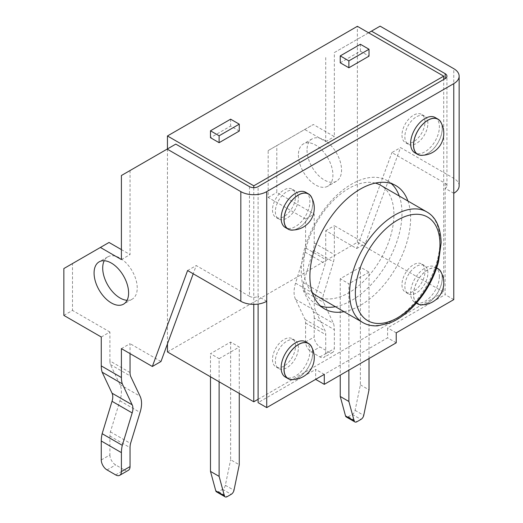 <?xml version="1.0" encoding="UTF-8"?>
<svg xmlns="http://www.w3.org/2000/svg" width="523" height="523" viewBox="0 0 523 523"><rect width="100%" height="100%" fill="white"/><g stroke="black" fill="none" stroke-linecap="round" stroke-linejoin="round"><path stroke-width="0.39" stroke-dasharray="2.62 1.96" d="M266.73 301.274L258.101 296.293L258.101 304.079M249.464 186.639L249.464 296.293A6.106 3.524 0 0 0 258.101 296.293L258.101 186.639M249.464 296.293L196.23 265.56L193.209 273.784M187.594 270.541L196.23 265.56M121.408 348.625L130.044 343.644L130.044 353.613M160.979 361.504L130.044 343.644M121.408 175.512L175.8 144.106M130.044 170.524L130.044 254.59L121.408 249.608M121.408 259.578L130.044 254.59M101.266 337.002L109.902 332.013L109.902 360.922L130.044 372.553M101.266 459.946L109.902 454.958L109.902 436.019A16.278 9.401 -60 0 1 110.405 431.841L119.917 400.795A24.418 14.095 -60 0 0 121.408 391.825A24.418 14.095 -60 0 0 119.917 384.575L110.405 364.518A16.278 9.401 -60 0 1 109.902 360.922M63.858 268.547L109.039 242.463M63.858 315.402L72.494 310.414L72.494 263.566M109.902 332.013L72.494 310.414M127.076 300.294A24.418 14.095 -120 0 0 132.182 299.163A24.418 14.095 -120 0 0 132.182 270.973A24.418 14.095 -120 0 0 107.764 256.871A24.418 14.095 -120 0 0 104.234 260.729M305.68 341.807A20.345 11.748 -60 0 1 309.897 351.123A20.345 11.748 -60 0 1 301.013 371.598A20.345 11.748 -60 0 1 285.336 377.05M305.68 192.281A20.345 11.748 -60 0 1 309.897 201.59A20.345 11.748 -60 0 1 301.013 222.072A20.345 11.748 -60 0 1 285.336 227.525M344.036 311.695A71.22 41.121 120 0 0 410.614 218.209A71.22 41.121 120 0 0 407.933 201.028M435.175 117.518A20.345 11.748 -60 0 1 439.392 126.828A20.345 11.748 -60 0 1 430.507 147.309A20.345 11.748 -60 0 1 414.831 152.762M439.392 276.36A20.345 11.748 -60 0 1 430.507 296.835A20.345 11.748 -60 0 1 414.831 302.287A20.345 11.748 -60 0 1 414.831 278.792A20.345 11.748 -60 0 1 435.175 267.044A20.345 11.748 -60 0 1 439.392 276.36M459.142 185.809A18.312 10.571 -0 0 0 453.774 178.336L400.54 147.597L365.289 243.548L334.354 225.688L334.354 254.596A28.484 16.448 -60 0 1 333.478 261.905L323.593 294.305A12.206 7.047 -60 0 0 323.593 302.412L333.478 323.397A28.484 16.448 -60 0 1 334.354 329.693L334.354 348.632A8.139 4.7 60 0 1 332.667 352.358A8.139 4.7 60 0 1 328.601 351.953L319.965 346.971A8.139 4.7 60 0 1 314.212 337.002L314.212 318.062L334.354 329.693M380.11 26.15L334.354 52.568L334.354 136.634L313.349 124.507L276.804 145.603L276.804 192.457L314.212 214.057L314.212 242.966A28.484 16.448 -60 0 1 313.329 250.275L333.478 261.905M307.021 150.094A24.418 14.095 -120 0 0 317.677 174.662A24.418 14.095 -120 0 0 336.492 181.206A24.418 14.095 -120 0 0 336.492 153.01A24.418 14.095 -120 0 0 312.074 138.915A24.418 14.095 -120 0 0 307.021 150.094M453.774 193.288L445.145 188.3L445.145 294.632L387.595 327.862L387.595 337.832L315.65 379.365L315.65 369.395L258.101 402.625M335.406 306.713A71.22 41.121 120 0 0 401.978 213.221A71.22 41.121 120 0 0 399.297 196.047M391.282 183.566A71.22 41.121 120 0 0 387.229 180.618A71.22 41.121 120 0 0 316.01 221.739A71.22 41.121 120 0 0 316.016 303.974A71.22 41.121 120 0 0 320.592 306.014M368.597 32.799L334.354 52.568M445.145 183.318L445.145 188.3A6.106 3.524 0 0 0 446.93 185.809A6.106 3.524 0 0 0 445.145 183.318L391.91 152.585L400.54 147.597M325.724 57.55L325.724 141.615L304.719 129.488L268.168 150.591L268.168 197.439L305.582 219.039L305.582 247.948L325.724 259.578L325.724 230.669L356.66 248.53L391.91 152.585M298.385 155.076A24.418 14.095 -120 0 0 309.041 179.651A24.418 14.095 -120 0 0 327.862 186.188A24.418 14.095 -120 0 0 327.862 157.998A24.418 14.095 -120 0 0 303.445 143.897A24.418 14.095 -120 0 0 298.385 155.076M115.655 474.897L124.291 469.909A8.139 4.7 -120 0 0 128.357 470.314M109.902 454.958A8.139 4.7 -120 0 0 115.655 464.927L124.291 469.909M110.405 431.841L130.547 443.471M119.917 400.795L140.059 412.425M119.917 384.575L140.059 396.205M110.405 364.518L130.547 376.148M324.286 374.376L315.65 369.395M453.774 299.62L445.145 294.632M396.225 332.844L387.595 327.862M396.225 342.813L387.595 337.832M293.586 379.521A20.345 11.748 120 0 0 312.774 352.783A20.345 11.748 120 0 0 311.95 347.717M293.586 229.996A20.345 11.748 120 0 0 312.774 203.257A20.345 11.748 120 0 0 311.95 198.191M423.081 155.233A20.345 11.748 120 0 0 442.268 128.495A20.345 11.748 120 0 0 441.445 123.428M423.081 304.759A20.345 11.748 120 0 0 442.268 278.02A20.345 11.748 120 0 0 441.445 272.954M436.627 268.083A20.345 11.748 120 0 0 417.707 280.452A20.345 11.748 120 0 0 416.458 303.02M356.66 248.53L365.289 243.548M325.724 230.669L334.354 225.688M305.582 247.948A16.278 9.401 -60 0 1 305.079 252.125L295.56 283.172A24.418 14.095 -60 0 0 294.07 292.141A24.418 14.095 -60 0 0 295.56 299.391L305.079 319.448A16.278 9.401 -60 0 1 305.582 323.044L305.582 341.983A8.139 4.7 -120 0 0 311.335 351.953L319.965 356.934A8.139 4.7 -120 0 0 324.038 357.34A8.139 4.7 -120 0 0 325.724 353.613L325.724 334.674A16.278 9.401 -60 0 0 325.221 331.079L315.702 311.022A24.418 14.095 -60 0 1 314.212 303.771A24.418 14.095 -60 0 1 315.702 294.802L325.221 263.755A16.278 9.401 -60 0 0 325.724 259.578M325.724 141.615L334.354 136.634M304.719 129.488L313.349 124.507M305.582 219.039L314.212 214.057M314.212 318.062A28.484 16.448 -60 0 0 313.329 311.767L303.451 290.781A12.206 7.047 -60 0 1 303.451 282.675L313.329 250.275M268.168 150.591L276.804 145.603M268.168 197.439L276.804 192.457M427.879 273.032A16.278 9.401 120 0 0 424.506 265.579A16.278 9.401 120 0 0 408.228 274.98A16.278 9.401 120 0 0 408.228 293.776A16.278 9.401 120 0 0 420.773 289.415A16.278 9.401 120 0 0 427.879 273.032M298.385 347.795A16.278 9.401 120 0 0 295.011 340.342A16.278 9.401 120 0 0 278.733 349.743A16.278 9.401 120 0 0 278.733 368.538A16.278 9.401 120 0 0 291.278 364.178A16.278 9.401 120 0 0 298.385 347.795M427.879 123.506A16.278 9.401 120 0 0 424.506 116.054A16.278 9.401 120 0 0 408.228 125.455A16.278 9.401 120 0 0 408.228 144.25A16.278 9.401 120 0 0 420.773 139.889A16.278 9.401 120 0 0 427.879 123.506M298.385 198.269A16.278 9.401 120 0 0 295.011 190.817A16.278 9.401 120 0 0 278.733 200.217A16.278 9.401 120 0 0 278.733 219.013A16.278 9.401 120 0 0 291.278 214.652A16.278 9.401 120 0 0 298.385 198.269M305.079 252.125L325.221 263.755M291.775 379.554A20.227 11.676 120 0 0 312.689 352.829A20.227 11.676 120 0 0 311.067 346.128M291.775 230.022A20.227 11.676 120 0 0 312.689 203.303A20.227 11.676 120 0 0 311.067 196.602M421.27 155.266A20.227 11.676 120 0 0 442.183 128.54A20.227 11.676 120 0 0 440.562 121.839M421.27 304.791A20.227 11.676 120 0 0 442.183 278.066A20.227 11.676 120 0 0 440.562 271.365M436.587 268.194A20.227 11.676 120 0 0 417.766 280.485A20.227 11.676 120 0 0 416.53 302.935M295.56 283.172L315.702 294.802M295.56 299.391L315.702 311.022M305.079 319.448L325.221 331.079M313.329 311.767L333.478 323.397M303.451 290.781L323.593 302.412M303.451 282.675L323.593 294.305M425.003 271.372A16.278 9.401 120 0 0 421.63 263.919A16.278 9.401 120 0 0 405.351 273.32A16.278 9.401 120 0 0 405.351 292.115A16.278 9.401 120 0 0 417.897 287.755A16.278 9.401 120 0 0 425.003 271.372M295.508 346.134A16.278 9.401 120 0 0 292.135 338.682A16.278 9.401 120 0 0 275.856 348.083A16.278 9.401 120 0 0 275.856 366.878A16.278 9.401 120 0 0 288.402 362.517A16.278 9.401 120 0 0 295.508 346.134M425.003 121.846A16.278 9.401 120 0 0 421.63 114.393A16.278 9.401 120 0 0 405.351 123.794A16.278 9.401 120 0 0 405.351 142.589A16.278 9.401 120 0 0 417.897 138.229A16.278 9.401 120 0 0 425.003 121.846M295.508 196.609A16.278 9.401 120 0 0 292.135 189.156A16.278 9.401 120 0 0 275.856 198.557A16.278 9.401 120 0 0 275.856 217.352A16.278 9.401 120 0 0 288.402 212.992A16.278 9.401 120 0 0 295.508 196.609M258.101 399.297L443.707 292.141L443.707 79.483M253.779 187.672L253.779 304.373M316.801 295.972A63.891 36.891 120 0 0 366.035 278.851A63.891 36.891 120 0 0 393.924 214.554A63.891 36.891 120 0 0 380.692 185.305M375.305 183.102A63.891 36.891 120 0 0 316.801 222.19A63.891 36.891 120 0 0 312.198 292.409M167.452 351.953L357.379 242.299L443.707 292.141M369.016 358.523L369.016 272.13L360.386 267.142L340.244 278.772L348.874 283.76L348.874 370.153M369.016 272.13L348.874 283.76M219.117 381.777L219.117 358.673L210.488 353.685L230.63 342.055L239.266 347.043L239.266 393.407M219.117 358.673L239.266 347.043M167.452 148.924L167.452 343.879M357.379 242.299L357.379 26.313M340.244 62.793L360.386 51.162L369.016 56.144M239.266 131.057L230.63 126.076L210.488 137.706M360.386 267.142L360.386 384.85L355.104 410.372A4.066 2.347 -60 0 1 352.325 414.425L348.298 416.753A4.066 2.347 -60 0 1 346.265 416.955M340.244 278.772L340.244 375.135M360.386 384.85L369.016 389.838M210.488 376.795L210.488 353.685M230.63 342.055L230.63 459.763L239.266 464.751M216.509 491.868A4.066 2.347 120 0 0 218.542 491.666L222.576 489.338A4.066 2.347 120 0 0 225.348 485.285L230.63 459.763M360.386 51.162L360.386 44.265M230.63 119.179L230.63 126.076M453.774 178.336L453.774 68.683M314.212 242.966L334.354 254.596M109.902 436.019L130.044 447.649M107.025 469.909L115.655 464.927M325.724 353.613L334.354 348.632M305.582 341.983L314.212 337.002M305.582 323.044L325.724 334.674M319.965 356.934L328.601 351.953M311.335 351.953L319.965 346.971M362.838 322.554A63.891 36.891 120 0 0 412.078 305.432A63.891 36.891 120 0 0 439.967 241.136A63.891 36.891 120 0 0 426.735 211.887M355.104 410.372L363.74 415.354M352.325 414.425L360.962 419.407M348.298 416.753L356.934 421.734M218.542 491.666L227.178 496.647M222.576 489.338L231.205 494.32M225.348 485.285L233.984 490.267M107.764 256.871L99.128 261.86M132.182 299.163L123.546 304.151M446.93 185.809L446.93 76.155M316.016 303.974L324.646 308.956M387.229 180.618L395.865 185.606M436.685 267.913L435.175 267.044M416.334 303.157L414.831 302.287M312.074 138.915L303.445 143.897M336.492 181.206L327.862 186.188M332.667 352.358L324.038 357.34M424.506 265.579L421.63 263.919M408.228 293.776L405.351 292.115M295.011 340.342L292.135 338.682M278.733 368.538L275.856 366.878M424.506 116.054L421.63 114.393M408.228 144.25L405.351 142.589M295.011 190.817L292.135 189.156M278.733 219.013L275.856 217.352"/><path stroke-width="0.78" d="M101.266 441L121.408 452.63L121.408 471.569A8.139 4.7 60 0 1 119.728 475.296A8.139 4.7 60 0 1 115.655 474.897L107.025 469.909A8.139 4.7 60 0 1 101.266 459.946L101.266 441A28.484 16.448 -60 0 1 102.148 433.691L112.033 401.298A12.206 7.047 -60 0 0 112.033 393.185L132.175 404.815L122.29 383.83A28.484 16.448 -60 0 1 121.408 377.534L121.408 348.625L152.343 366.486L187.594 270.541L240.835 301.274A18.312 10.571 -0 0 0 266.73 301.274L266.73 191.627L453.774 83.634A18.312 10.571 -0 0 0 459.142 76.155A18.312 10.571 -0 0 0 453.774 68.683L380.11 26.15L368.597 32.799M240.835 301.274L240.835 191.627L167.164 149.094L121.408 175.512L121.408 259.578L100.403 247.451L63.858 268.547L63.858 315.402L101.266 337.002L101.266 365.904L121.408 377.534M94.075 273.032A24.418 14.095 -120 0 0 104.731 297.607A24.418 14.095 -120 0 0 123.546 304.151A24.418 14.095 -120 0 0 123.546 275.954A24.418 14.095 -120 0 0 99.128 261.86A24.418 14.095 -120 0 0 94.075 273.032M240.835 191.627A18.312 10.571 -0 0 0 266.73 191.627M152.343 366.486L160.979 361.504L193.209 273.784M167.164 149.094L175.8 144.106L249.464 186.639A6.106 3.524 0 0 0 258.101 186.639L445.145 78.653A6.106 3.524 0 0 0 446.93 76.155A6.106 3.524 0 0 0 445.145 73.665L371.48 31.132M121.408 452.63A28.484 16.448 -60 0 1 122.29 445.321L132.175 412.922A12.206 7.047 -60 0 0 132.175 404.815M130.044 353.613L130.044 372.553A16.278 9.401 -60 0 0 130.547 376.148L140.059 396.205A24.418 14.095 -60 0 1 141.556 403.455A24.418 14.095 -60 0 1 140.059 412.425L130.547 443.471A16.278 9.401 -60 0 0 130.044 447.649L130.044 466.588A8.139 4.7 -120 0 1 128.357 470.314L119.728 475.296M112.033 393.185L102.148 372.199L122.29 383.83M102.148 372.199A28.484 16.448 -60 0 1 101.266 365.904M121.408 249.608L109.039 242.463L100.403 247.451M104.234 260.729A24.418 14.095 -120 0 0 102.704 268.051A24.418 14.095 -120 0 0 127.076 300.294M459.142 76.155L459.142 185.809A18.312 10.571 -0 0 1 453.774 193.288L453.774 299.62L396.225 332.844L396.225 342.813L324.286 384.346L324.286 374.376L266.73 407.607L266.73 301.274M266.73 407.607L258.101 402.625L258.101 304.079M288.212 378.711L285.336 377.05A20.345 11.748 -60 0 1 285.336 353.555A20.345 11.748 -60 0 1 305.68 341.807L308.557 343.467A20.345 11.748 120 0 0 288.212 355.215A20.345 11.748 120 0 0 288.212 378.711A20.345 11.748 120 0 0 293.586 379.521M288.212 229.185L285.336 227.525A20.345 11.748 -60 0 1 285.336 204.029A20.345 11.748 -60 0 1 305.68 192.281L308.557 193.941A20.345 11.748 120 0 0 288.212 205.689A20.345 11.748 120 0 0 288.212 229.185A20.345 11.748 120 0 0 293.586 229.996M407.933 201.028A71.22 41.121 120 0 0 395.865 185.606A71.22 41.121 120 0 0 324.646 226.721A71.22 41.121 120 0 0 324.646 308.956A71.22 41.121 120 0 0 344.036 311.695M417.707 154.422L414.831 152.762A20.345 11.748 -60 0 1 414.831 129.266A20.345 11.748 -60 0 1 435.175 117.518L438.052 119.179A20.345 11.748 120 0 0 417.707 130.927A20.345 11.748 120 0 0 417.707 154.422A20.345 11.748 120 0 0 423.081 155.233M315.65 379.365L324.286 384.346M399.297 196.047A71.22 41.121 120 0 0 391.282 183.566M320.592 306.014A71.22 41.121 120 0 0 335.406 306.713M112.033 401.298L132.175 412.922M102.148 433.691L122.29 445.321M311.95 347.717A20.345 11.748 120 0 0 308.557 343.467M311.95 198.191A20.345 11.748 120 0 0 308.557 193.941M441.445 123.428A20.345 11.748 120 0 0 438.052 119.179M441.445 272.954A20.345 11.748 120 0 0 438.052 268.704A20.345 11.748 120 0 0 436.627 268.083M416.458 303.02A20.345 11.748 120 0 0 417.707 303.948A20.345 11.748 120 0 0 423.081 304.759M311.067 346.128A20.227 11.676 120 0 0 288.271 355.248A20.227 11.676 120 0 0 291.775 379.554A21.973 21.973 0 0 0 311.067 346.128M311.067 196.602A20.227 11.676 120 0 0 288.271 205.722A20.227 11.676 120 0 0 291.775 230.022A21.973 21.973 0 0 0 311.067 196.602M440.562 121.839A20.227 11.676 120 0 0 417.766 130.959A20.227 11.676 120 0 0 421.27 155.266A21.973 21.973 0 0 0 440.562 121.839M416.53 302.935A20.227 11.676 120 0 0 421.27 304.791A21.973 21.973 0 0 0 440.562 271.365A20.227 11.676 120 0 0 436.587 268.194M253.779 304.373L253.779 401.795L258.101 399.297M443.707 79.483L443.707 76.155L253.779 185.809L253.779 187.672M426.735 211.887A63.891 36.891 120 0 0 362.838 248.771A63.891 36.891 120 0 0 362.838 322.554C367.028 325.005 371.938 326.11 377.58 325.849L389.936 322.959C398.271 319.605 406.404 313.741 414.334 305.373C425.944 292.69 433.998 278.197 438.509 261.873L441.157 242.796C440.582 227.152 435.777 216.842 426.735 211.887L380.692 185.305A63.891 36.891 120 0 0 375.305 183.102M312.198 292.409A63.891 36.891 120 0 0 316.801 295.972L362.838 322.554M167.452 343.879L167.452 351.953L253.779 401.795M443.707 76.155L357.379 26.313L167.452 135.967L253.779 185.809M167.452 135.967L167.452 148.924M348.874 67.774L340.244 62.793L340.244 55.896L348.874 60.877L348.874 67.774L369.016 56.144L369.016 49.247L348.874 60.877M219.117 135.79L210.488 130.809L210.488 137.706L219.117 142.687L219.117 135.79L239.266 124.16L239.266 131.057L219.117 142.687M340.244 375.135L340.244 396.48L348.874 401.468L348.874 370.153M369.016 358.523L369.016 389.838L363.74 415.354A4.066 2.347 -60 0 1 360.962 419.407L356.934 421.734A4.066 2.347 -60 0 1 354.895 421.937L346.265 416.955A4.066 2.347 -60 0 1 345.52 415.903L340.244 396.48M354.895 421.937A4.066 2.347 -60 0 1 354.156 420.884L348.874 401.468M219.117 381.777L219.117 476.381L210.488 471.393L210.488 376.795M219.117 476.381L224.4 495.797A4.066 2.347 120 0 0 225.145 496.85A4.066 2.347 120 0 0 227.178 496.647L231.205 494.32A4.066 2.347 120 0 0 233.984 490.267L239.266 464.751L239.266 393.407M210.488 471.393L215.77 490.816A4.066 2.347 120 0 0 216.509 491.868L225.145 496.85M369.016 49.247L360.386 44.265L340.244 55.896M210.488 130.809L230.63 119.179L239.266 124.16M121.408 471.569L130.044 466.588M453.774 193.288L453.774 83.634M445.145 73.665L445.145 78.653M439.967 244.457A59.825 34.538 120 0 0 376.514 238.789A59.825 34.538 120 0 0 376.514 323.391A59.825 34.538 120 0 0 439.967 244.457M345.52 415.903L354.156 420.884M215.77 490.816L224.4 495.797M438.052 268.704L436.685 267.913M417.707 303.948L416.334 303.157"/></g></svg>
